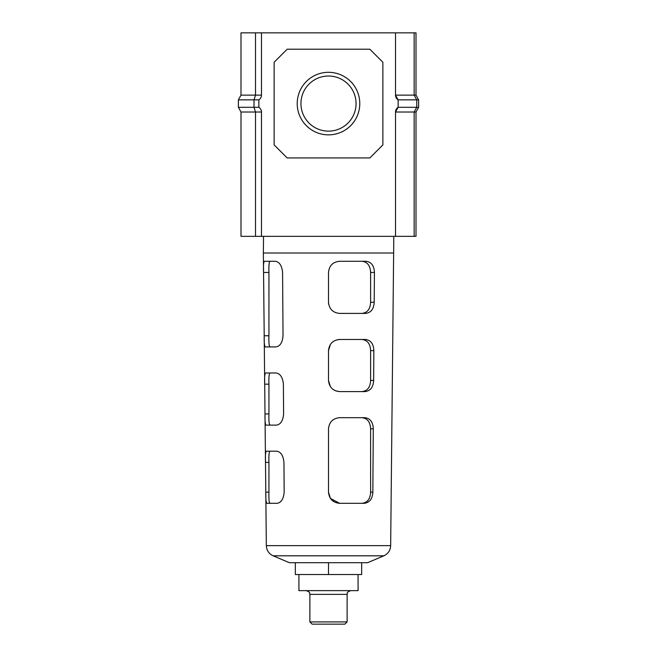 <?xml version="1.0" encoding="UTF-8"?>
<svg xmlns="http://www.w3.org/2000/svg" width="657" height="657" viewBox="0 0 657 657"><rect width="100%" height="100%" fill="white"/><g stroke="black" fill="none" stroke-linecap="round" stroke-linejoin="round"><path stroke-width="0.99" d="M297.219 103.584A31.281 31.281 0 0 1 328.5 72.303A31.281 31.281 0 0 1 359.781 103.584A31.281 31.281 0 0 1 328.5 134.857A31.281 31.281 0 0 1 297.219 103.584M356.053 103.584A27.553 27.553 0 0 0 328.5 76.023A27.553 27.553 0 0 0 300.947 103.584A27.553 27.553 0 0 0 328.5 131.137A27.553 27.553 0 0 0 356.053 103.584M416.004 112.027L416.004 236.348L414.148 236.348L414.148 112.027L416.004 112.027L418.616 107.305L416.752 107.305L414.148 112.027L395.522 112.027L395.522 236.348L414.148 236.348M414.148 32.85L414.148 95.134L416.004 95.134L416.004 32.85L395.522 32.85L395.522 95.134L414.148 95.134L416.752 99.856L416.752 107.305L398.134 107.305L398.134 99.856A5.585 5.585 0 0 1 395.522 95.134L398.134 99.856L418.616 99.856L418.616 107.305M395.522 32.85L261.478 32.85L261.478 95.134A5.585 5.585 0 0 1 258.866 99.856L258.866 107.305A5.585 5.585 0 0 1 261.478 112.027L261.478 236.348L395.522 236.348M261.478 112.027L255.516 112.027L255.516 236.348L261.478 236.348M261.478 32.85L240.996 32.85L240.996 95.134L238.384 99.856L238.384 107.305L240.996 112.027L240.996 236.348L255.516 236.348M287.166 49.218L274.133 62.251L274.133 144.918L287.166 157.943L369.834 157.943L382.867 144.918L382.867 62.251L369.834 49.218L287.166 49.218M395.522 112.027A5.585 5.585 0 0 1 398.134 107.305L395.522 112.027M255.516 32.85L255.516 95.134L240.996 95.134M240.996 112.027L255.516 112.027L254.004 107.305L254.004 99.856L255.516 95.134L261.478 95.134M258.866 99.856L238.384 99.856M258.866 107.305L238.384 107.305M416.004 95.134L418.616 99.856M263.547 271.366L263.358 253.011L393.642 253.011L393.806 236.348M391.194 493.243L391.515 461.271M391.991 415.052L392.311 383.072M392.787 336.852L393.453 271.366M328.5 272.45C329.182 265.65 332.902 261.921 339.669 261.272L365.916 261.272C371.287 261.905 374.12 265.633 374.416 272.45L374.203 302.236C373.825 309.036 370.934 312.765 365.538 313.405L339.669 313.405C332.918 312.781 329.198 309.053 328.5 302.236L328.5 272.45C329.182 265.642 332.91 261.913 339.669 261.272M328.5 350.641C329.182 343.841 332.902 340.121 339.669 339.472L365.349 339.472C370.729 340.104 373.562 343.825 373.858 350.641L373.644 380.436C373.258 387.236 370.367 390.964 364.964 391.605L339.669 391.605C332.918 390.972 329.198 387.252 328.5 380.436L328.5 350.641L330.389 344.424M328.5 428.84C329.182 422.04 332.902 418.32 339.669 417.671L364.775 417.671C370.162 418.304 373.004 422.024 373.291 428.84L372.839 492.142C372.462 498.95 369.562 502.671 364.15 503.319L339.669 503.319C332.918 502.687 329.198 498.967 328.5 492.142L328.5 428.84C329.198 422.032 332.918 418.304 339.669 417.671M289.4 562.712L367.6 562.712L383.852 555.814L273.148 555.814L289.4 562.712M264.204 335.752L263.564 272.45C263.285 265.65 263.564 261.921 264.41 261.281L275.283 261.281C279.463 261.913 281.894 265.633 282.584 272.45L283.036 335.752C282.453 342.552 280.079 346.28 275.907 346.921L265.297 346.921C264.426 346.288 264.065 342.568 264.204 335.752L268.943 335.752L268.943 272.45C268.713 265.642 269.066 261.921 270.002 261.281M265.001 413.951L264.697 384.156C264.418 377.356 264.705 373.636 265.568 372.987L276.104 372.987C280.268 373.619 282.699 377.348 283.389 384.156L283.602 413.951C283.019 420.751 280.646 424.471 276.482 425.12L266.11 425.12C265.231 424.488 264.861 420.767 265.001 413.951L268.943 413.951L268.943 384.156C268.721 377.348 269.066 373.619 270.002 372.987M265.798 492.142L265.494 462.356C265.214 455.556 265.502 451.835 266.372 451.187L276.671 451.187C280.835 451.819 283.257 455.539 283.947 462.356L284.161 492.142C283.578 498.95 281.204 502.671 277.057 503.319L266.914 503.319C266.028 502.687 265.65 498.967 265.798 492.142L268.943 492.142L268.943 462.356C268.721 455.547 269.066 451.819 270.002 451.187M339.669 503.319L330.438 498.433M330.397 498.376L328.5 492.142M361.966 417.671C367.403 418.304 370.285 422.032 370.614 428.84L370.614 492.142C370.285 498.959 367.403 502.679 361.966 503.319M328.689 304.273L328.5 302.236M361.966 261.272C367.394 261.905 370.277 265.625 370.614 272.45L370.614 302.236C370.285 309.045 367.403 312.765 361.966 313.405M337.616 339.661L339.669 339.472M339.669 391.605L335.653 390.858M334.372 390.266L332.656 389.133M331.793 388.361L330.405 386.669L328.5 380.436M361.966 339.472C367.403 340.104 370.285 343.833 370.614 350.641L370.614 380.436C370.285 387.244 367.403 390.972 361.966 391.605M270.002 346.921C269.074 346.296 268.721 342.568 268.943 335.752M270.002 425.12C269.066 424.488 268.721 420.759 268.943 413.951M270.002 503.319C269.066 502.679 268.721 498.959 268.943 492.142M312.116 624.15L344.884 624.15L347.118 621.916L309.882 621.916L312.116 624.15M298.919 574.53L298.919 590.635L358.081 590.635L358.081 574.53M295.33 562.712L295.33 574.53L361.67 574.53L361.67 562.712M328.5 562.712L328.5 574.53M273.148 555.814C268.869 553.769 266.594 550.377 266.34 545.639L390.66 545.639L391.202 492.142M370.614 492.142L372.839 492.142M370.614 428.84L373.291 428.84M370.614 302.236L374.203 302.236M370.614 272.45L374.416 272.45M370.614 380.436L373.644 380.436M370.614 350.641L373.858 350.641M268.943 272.45L263.564 272.45M268.943 384.156L264.697 384.156M268.943 462.356L265.494 462.356M309.882 621.916L309.882 594.363L347.118 594.363C347.824 593.32 345.697 592.474 350.838 590.635M263.358 253.011L263.531 236.348M391.506 462.356L391.999 413.951M392.303 384.156L392.796 335.752M393.436 272.45L393.642 253.011M266.34 545.639L265.806 493.243M265.485 461.271L265.009 415.052M264.689 383.072L264.213 336.852M390.66 545.639C390.406 550.377 388.131 553.769 383.852 555.814M309.882 594.363C309.176 593.32 311.303 592.474 306.162 590.635M347.118 594.363L347.118 621.916"/></g></svg>
